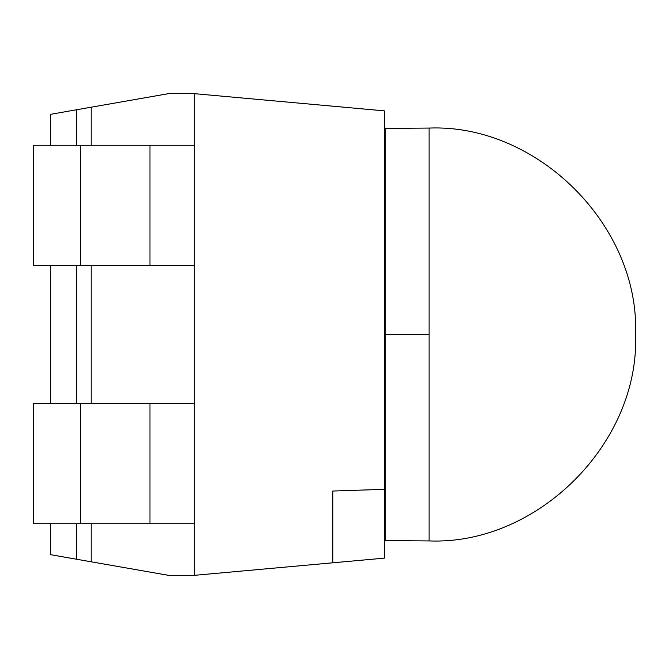 <?xml version="1.0" encoding="UTF-8"?>
<svg xmlns="http://www.w3.org/2000/svg" width="669" height="669" viewBox="0 0 669 669"><rect width="100%" height="100%" fill="white"/><g stroke="black" fill="none" stroke-linecap="round" stroke-linejoin="round"><path stroke-width="1" d="M50.652 554.693L50.652 523.735L50.652 554.693L76.458 559.217L76.458 523.735L76.458 559.217L91.201 561.801L91.201 523.735L91.201 561.801L50.652 554.693M50.652 403.315L50.652 265.685L50.652 403.315M50.652 145.265L50.652 114.307L50.652 145.265M76.458 109.783L50.652 114.307L76.458 109.783L76.458 145.265L76.458 109.783L91.201 107.199L76.458 109.783M76.458 403.315L76.458 265.685L76.458 403.315M332.777 491.038L332.777 562.805L384.391 558.138L384.391 489.323L332.777 491.038L384.391 489.323L384.391 558.138L332.777 562.805L332.777 491.038M384.391 110.862L384.391 489.323L384.391 110.862L194.294 93.66L384.391 110.862M91.201 403.315L91.201 265.685L91.201 403.315M91.201 145.265L91.201 107.199L168.496 93.66L194.294 93.66L194.294 575.34L168.496 575.34L91.201 561.801L168.496 575.34L194.294 575.34L332.777 562.805L194.294 575.34L194.294 93.66L168.496 93.66L91.201 107.199L91.201 145.265M34.01 523.735L80.757 523.735L80.757 403.315L34.01 403.315L80.757 403.315L80.757 523.735L149.973 523.735L149.973 403.315L80.757 403.315L149.973 403.315L149.973 523.735L194.294 523.735L34.01 523.735M194.294 403.315L149.973 403.315L194.294 403.315M34.01 145.265L194.294 145.265L149.973 145.265L149.973 265.685L34.01 265.685L194.294 265.685L149.973 265.685L149.973 145.265L80.757 145.265L80.757 265.685L80.757 145.265L34.01 145.265M384.391 334.5L385.252 334.5L385.252 128.063L385.252 540.937L385.252 334.5L384.391 334.5M385.252 334.5L385.252 540.937L385.252 128.063L385.252 334.5L429.113 334.5L429.113 128.063L429.113 540.937L429.113 334.5L385.252 334.5M429.113 334.5L429.113 540.937L429.113 334.5M33.45 523.735L33.45 403.315M33.45 265.685L33.45 145.265M384.391 540.594L429.113 540.937C537.617 545.202 639.815 442.995 635.55 334.5C639.815 226.005 537.617 123.798 429.113 128.063L384.391 128.406"/></g></svg>
